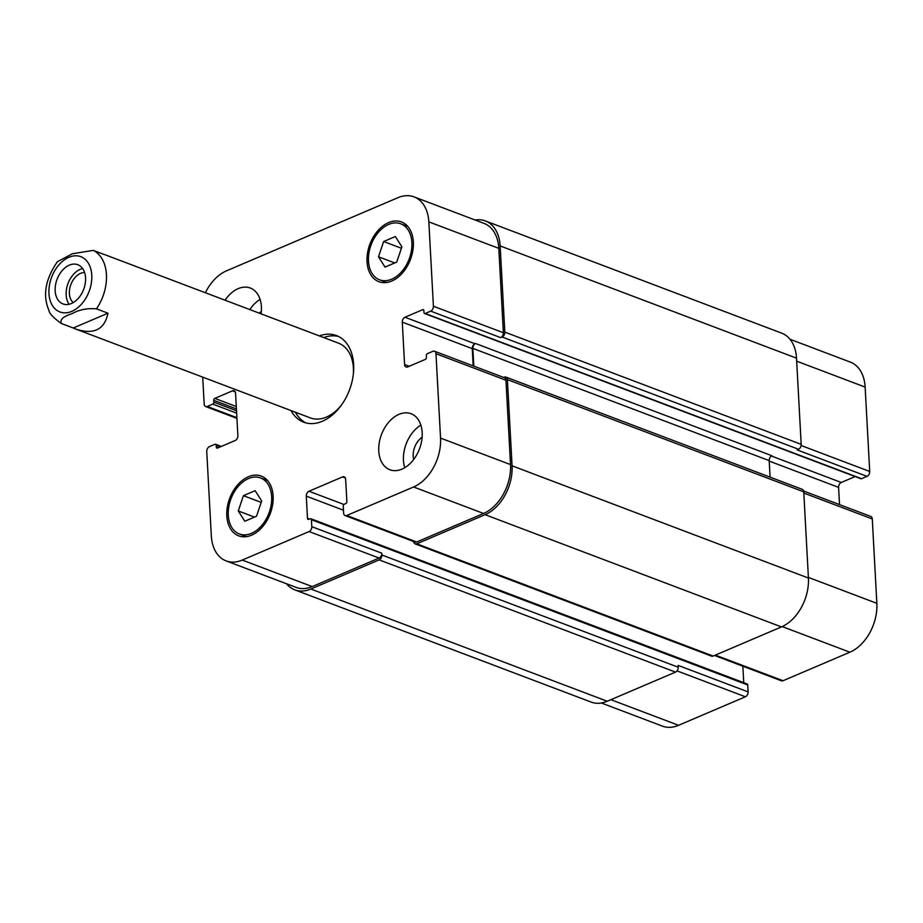 <?xml version="1.0" encoding="UTF-8"?>
<svg xmlns="http://www.w3.org/2000/svg" width="923" height="923" viewBox="0 0 923 923"><rect width="100%" height="100%" fill="white"/><g stroke="black" fill="none" stroke-linecap="round" stroke-linejoin="round"><path stroke-width="1.38" d="M82.62 268.535A20.964 14.214 -69.3 0 0 80.301 269.297A20.964 14.214 -69.3 0 0 67.517 284.942A20.964 14.214 -69.3 0 0 69.098 304.255M84.604 272.539A16.51 11.191 -69.3 0 0 80.532 273.381A16.51 11.191 -69.3 0 0 70.033 287.203A16.51 11.191 -69.3 0 0 73.229 302.571M69.329 265.143A20.964 14.214 110.7 0 1 77.797 264.716A20.964 14.214 110.7 0 1 83.67 289.361A20.964 14.214 110.7 0 1 62.949 303.921A20.964 14.214 110.7 0 1 55.507 285.069A20.964 14.214 110.7 0 1 69.329 265.143M61.714 323.65C59.36 319.958 62.833 316.612 72.144 313.612C79.032 309.701 87.131 308.109 96.453 308.836L107.979 313.197L73.24 328.011L61.264 323.454C53.222 317.65 49.115 313.266 48.907 310.29C42.516 295.429 45.342 279.231 57.422 261.694L72.363 253.756L93.281 250.387L103.445 254.24M107.979 313.197C104.541 329.603 93.858 334.911 75.928 329.119L73.24 328.011M338.637 336.514A46.323 31.417 -69.3 0 0 323.719 337.564M295.429 412.258A46.323 31.417 -69.3 0 0 305.917 422.919M353.382 373.815A39.931 27.09 -69.3 0 0 353.405 368.196A39.931 27.09 -69.3 0 0 338.614 343.206L104.207 254.436M75.928 329.119L310.324 417.888A39.931 27.09 -69.3 0 0 341.672 404.747M319.323 335.903A46.323 31.417 110.7 0 1 336.48 335.568A46.323 31.417 110.7 0 1 353.647 364.562A46.323 31.417 110.7 0 1 338.095 409.304A46.323 31.417 110.7 0 1 303.667 422.203A46.323 31.417 110.7 0 1 291.045 410.585M404.759 467.707A29.951 20.318 110.7 0 1 420.876 425.134M422.123 437.225A16.51 11.191 -69.3 0 0 413.689 459.469M398.99 414.346A29.951 20.318 110.7 0 1 411.081 413.735A29.951 20.318 110.7 0 1 419.469 448.936A29.951 20.318 110.7 0 1 389.864 469.749A29.951 20.318 110.7 0 1 379.238 442.821A29.951 20.318 110.7 0 1 398.99 414.346M225.097 300.217A29.951 20.318 110.7 0 1 238.203 288.634A29.951 20.318 110.7 0 1 250.295 288.022A29.951 20.318 110.7 0 1 261.082 313.843M249.798 309.574A29.951 20.318 110.7 0 1 260.09 299.421M261.336 311.512A16.51 11.191 -69.3 0 0 259.282 313.162M243.43 495.674L255.129 490.678L261.671 500.97L256.513 516.245L244.814 521.241L238.272 510.95L243.43 495.674L261.186 502.389M238.272 510.95L254.517 517.099M383.645 241.526L395.344 236.53L401.886 246.822L396.728 262.097L385.029 267.093L378.488 256.802L383.645 241.526L401.401 248.252M378.488 256.802L394.732 262.951M248.483 478.564A29.951 20.318 -69.3 0 0 228.742 507.039A29.951 20.318 -69.3 0 0 239.369 533.967A29.951 20.318 -69.3 0 0 268.962 513.153A29.951 20.318 -69.3 0 0 260.574 477.952A29.951 20.318 -69.3 0 0 248.483 478.564M248.391 476.741A31.947 21.667 110.7 0 1 261.278 476.083A31.947 21.667 110.7 0 1 270.231 513.626A31.947 21.667 110.7 0 1 238.653 535.836A31.947 21.667 110.7 0 1 227.323 507.108A31.947 21.667 110.7 0 1 248.391 476.741M388.698 224.416A29.951 20.318 -69.3 0 0 368.958 252.89A29.951 20.318 -69.3 0 0 379.572 279.819A29.951 20.318 -69.3 0 0 409.177 259.005A29.951 20.318 -69.3 0 0 400.79 223.804A29.951 20.318 -69.3 0 0 388.698 224.416M388.606 222.593A31.947 21.667 110.7 0 1 401.493 221.935A31.947 21.667 110.7 0 1 410.447 259.49A31.947 21.667 110.7 0 1 378.868 281.688A31.947 21.667 110.7 0 1 367.539 252.96A31.947 21.667 110.7 0 1 388.606 222.593M205.379 292.753A39.931 27.09 110.7 0 1 226.573 270.797L397.917 197.695A39.931 27.09 110.7 0 1 414.035 196.876A39.931 27.09 110.7 0 1 428.837 221.866L433.406 306.24A3.992 2.711 110.7 0 1 430.706 311.132L425.203 313.474A1.592 1.085 110.7 0 1 423.969 312.505L423.876 310.682A1.592 1.085 -69.3 0 0 422.63 309.713L404.978 317.247A3.992 2.711 -69.3 0 0 402.29 322.139L404.574 364.504A3.992 2.711 -69.3 0 0 406.062 367.008A3.992 2.711 -69.3 0 0 407.666 366.927L425.33 359.393A1.592 1.085 -69.3 0 0 426.403 357.432L426.311 355.609A1.592 1.085 110.7 0 1 427.384 353.647L432.887 351.305A3.992 2.711 110.7 0 1 434.491 351.225A3.992 2.711 110.7 0 1 435.979 353.728L440.548 438.102A39.931 27.09 110.7 0 1 413.585 486.975L346.725 515.495A3.992 2.711 110.7 0 1 345.11 515.576A3.992 2.711 110.7 0 1 343.633 513.084L343.252 506.139A1.592 1.085 110.7 0 1 344.337 504.189L345.779 503.566A1.592 1.085 -69.3 0 0 346.863 501.616L345.652 479.337A3.992 2.711 -69.3 0 0 344.175 476.833A3.992 2.711 -69.3 0 0 342.56 476.914L308.986 491.244A3.992 2.711 -69.3 0 0 306.286 496.124L307.497 518.403A1.592 1.085 -69.3 0 0 308.732 519.372L310.186 518.761A1.592 1.085 110.7 0 1 311.42 519.718L311.789 526.664A3.992 2.711 110.7 0 1 309.101 531.556L242.241 560.076A39.931 27.09 110.7 0 1 226.123 560.896A39.931 27.09 110.7 0 1 211.321 535.905L206.752 451.532A3.992 2.711 110.7 0 1 209.452 446.64L214.944 444.298A1.592 1.085 110.7 0 1 216.178 445.267L216.282 447.09A1.592 1.085 -69.3 0 0 217.516 448.059L235.169 440.525A3.992 2.711 -69.3 0 0 237.869 435.633L235.573 393.267A3.992 2.711 -69.3 0 0 234.096 390.764A3.992 2.711 -69.3 0 0 232.481 390.844L214.828 398.378A1.592 1.085 -69.3 0 0 213.755 400.34L213.848 402.163A1.592 1.085 110.7 0 1 212.775 404.112L207.271 406.466A3.992 2.711 110.7 0 1 205.656 406.547A3.992 2.711 110.7 0 1 204.179 404.043L202.725 377.138M789.996 339.249L850.337 362.104A39.931 27.09 110.7 0 1 865.139 387.095L869.708 471.468A3.992 2.711 110.7 0 1 867.009 476.36L861.517 478.702A1.592 1.085 110.7 0 1 860.871 478.737L424.568 313.508M855.136 476.568L841.291 482.475A3.992 2.711 -69.3 0 0 838.592 487.367L839.526 504.616M803.621 491.013L870.804 516.453A3.992 2.711 110.7 0 1 872.281 518.957L876.85 603.33A39.931 27.09 110.7 0 1 849.887 652.203L783.027 680.724A3.992 2.711 110.7 0 1 781.412 680.805L714.517 655.468M742.853 666.21L743.753 682.674M310.832 518.726L747.134 683.955A1.592 1.085 110.7 0 1 747.722 684.958L748.103 691.892A3.992 2.711 110.7 0 1 745.403 696.784L678.543 725.305A39.931 27.09 110.7 0 1 662.426 726.124L601.346 702.991M770.094 477.145L769.194 460.623A3.992 2.711 110.7 0 1 771.893 455.731L475.53 343.494A3.992 2.711 -69.3 0 0 472.841 348.386L473.799 366.108M867.009 476.36L797.034 449.859L798.487 449.247A3.992 2.711 -69.3 0 0 801.187 444.355L796.514 358.159A39.931 27.09 -69.3 0 0 781.712 333.157L485.36 220.932A39.931 27.09 110.7 0 1 500.151 245.922L504.823 332.118A3.992 2.711 110.7 0 1 502.124 337.01L500.681 337.633L430.706 311.132M226.123 560.896L296.098 587.397A39.931 27.09 110.7 0 0 312.216 586.578L379.076 558.046A3.992 2.711 110.7 0 0 381.764 553.165L381.868 554.988A3.992 2.711 110.7 0 1 379.168 559.88L310.866 589.024A39.931 27.09 110.7 0 1 294.749 589.843L591.101 702.068A39.931 27.09 -69.3 0 0 607.23 701.249L675.532 672.106A3.992 2.711 -69.3 0 0 678.22 667.225L678.128 665.391L748.103 691.892M415.188 543.901L711.541 656.138A3.992 2.711 -69.3 0 0 713.156 656.057L781.458 626.913A39.931 27.09 -69.3 0 0 808.421 578.04L803.748 491.844A3.992 2.711 -69.3 0 0 802.272 489.34L505.919 377.103A3.992 2.711 110.7 0 1 507.396 379.607L512.069 465.803A39.931 27.09 110.7 0 1 485.094 514.676L416.792 543.82A3.992 2.711 110.7 0 1 415.188 543.901A3.992 2.711 110.7 0 1 413.712 541.559M414.035 196.876L484.01 223.378A39.931 27.09 110.7 0 1 498.812 248.368L503.381 332.741A3.992 2.711 110.7 0 1 500.681 337.633M475.53 343.494L474.953 343.748A3.992 2.711 -69.3 0 0 472.253 348.64L473.187 365.877M434.491 351.225L504.466 377.726A3.992 2.711 110.7 0 1 505.954 380.218L510.523 464.592A39.931 27.09 110.7 0 1 483.548 513.465L416.7 541.997A3.992 2.711 110.7 0 1 415.085 542.078L345.11 515.576M475.114 220.009A39.931 27.09 110.7 0 1 485.36 220.932M294.749 589.843A39.931 27.09 110.7 0 1 286.465 583.751M503.716 377.438L504.304 377.184A3.992 2.711 110.7 0 1 505.919 377.103M91.781 275.181A29.548 20.041 -69.3 0 0 58.391 265.478A29.548 20.041 -69.3 0 0 60.93 312.297A29.548 20.041 -69.3 0 0 91.781 275.181M96.453 308.836A39.931 27.09 -69.3 0 0 106.445 274.673A39.931 27.09 -69.3 0 0 93.281 250.387M796.676 361.17L865.139 387.095M801.106 445.497L869.708 471.468M769.217 461.096L838.592 487.367M771.386 456.008L841.291 482.475M803.818 493.032L872.281 518.957M808.386 577.406L876.85 603.33M782.219 626.579L849.887 652.203M715.371 655.111L783.027 680.724M677.044 670.894L745.403 696.784M610.888 699.692L678.543 725.305M498.812 248.368L428.837 221.866M503.381 332.741L433.406 306.24M474.953 343.748L404.978 317.247M472.253 348.64L402.29 322.139M409.224 366.258L404.574 364.504M505.954 380.218L435.979 353.728M510.523 464.592L440.548 438.102M483.548 513.465L413.585 486.975M416.7 541.997L346.725 515.495M345.329 477.964L342.56 476.914M343.921 504.466L308.986 491.244M343.471 510.211L306.286 496.124M379.076 558.046L309.101 531.556M381.764 553.165L311.789 526.664M312.216 586.578L242.241 560.076M235.25 391.894L232.481 390.844M236.899 417.681L207.271 406.466M423.738 310.14L422.63 309.713M425.203 313.474L861.517 478.702M502.124 337.01L798.487 449.247M504.823 332.118L801.187 444.355M500.151 245.922L796.514 358.159M212.775 404.112L236.657 413.158M213.848 402.163L236.519 410.747M213.755 400.34L236.426 408.924M214.828 398.378L236.288 406.512M216.282 447.09L218.14 447.793M216.178 445.267L220.355 446.847M310.866 589.024L607.23 701.249M379.168 559.88L675.532 672.106M381.868 554.988L678.22 667.225M311.42 519.718L747.722 684.958M307.497 518.403L309.355 519.107M416.792 543.82L713.156 656.057M485.094 514.676L781.458 626.913M512.069 465.803L808.421 578.04M507.396 379.607L803.748 491.844M472.841 348.386L769.194 460.623M267.624 480.618L260.574 477.952M246.418 536.632L239.369 533.967M407.839 226.47L400.79 223.804M386.633 282.496L379.572 279.819M236.934 418.384L205.656 406.547M215.59 444.263L221.324 446.432"/></g></svg>
